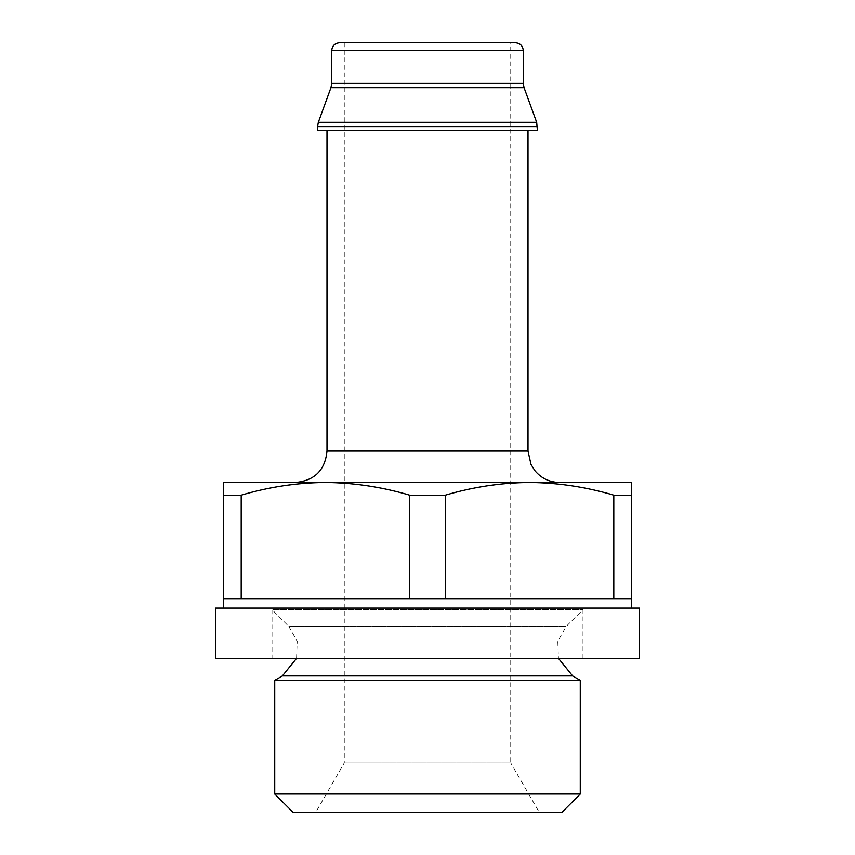 <?xml version="1.0" encoding="UTF-8"?>
<svg xmlns="http://www.w3.org/2000/svg" width="855" height="855" viewBox="0 0 855 855"><rect width="100%" height="100%" fill="white"/><g stroke="black" fill="none" stroke-linecap="round" stroke-linejoin="round"><path stroke-width="0.64" stroke-dasharray="4.28 3.21" d="M325.424 482.466L631.653 482.466L631.653 598.671L223.347 598.671L409.652 598.671L409.652 495.163C381.918 486.944 353.831 482.712 325.424 482.466L223.347 482.466L223.347 598.671L631.653 598.671L613.805 598.671L613.805 495.163C586.07 486.944 557.994 482.712 529.576 482.466L325.424 482.466C297.038 482.733 268.962 486.965 241.196 495.163L223.347 495.163M409.652 598.671L613.805 598.671M241.196 598.671L241.196 495.163M631.653 495.163L613.805 495.163M445.348 598.671L445.348 495.163L409.652 495.163M529.576 482.466C501.19 482.733 473.114 486.965 445.348 495.163M223.347 608.097L631.653 608.097L223.347 608.097M529.598 482.466L325.402 482.466M326.995 130.697L528.005 130.697L326.995 130.697M537.432 130.697L317.568 130.697M539.206 812.25L315.794 812.25L539.206 812.25L510.734 762.938L344.266 762.938L510.734 762.938L510.734 42.75L339.553 42.75M296.567 658.35L297.198 641.346L288.872 626.512L566.128 626.512L288.872 626.512L272.029 609.668L582.971 609.668L272.029 609.668L272.029 658.35L582.971 658.35L272.029 658.35M639.508 658.35L215.492 658.35M639.508 608.097L215.492 608.097M562.024 812.25L292.976 812.25M580.267 794.006L274.733 794.006M580.267 680.334L274.733 680.334M344.266 42.75L344.266 762.938L315.794 812.25M528.005 451.055L326.995 451.055M537.432 126.626L317.568 126.626M536.673 122.329L318.327 122.329M524.051 87.659L330.949 87.659M523.292 83.363L331.708 83.363M523.292 50.605L331.708 50.605M572.626 675.92L282.374 675.92M582.971 658.35L582.971 609.668L566.128 626.512L557.802 641.346L558.433 658.35"/><path stroke-width="1.28" d="M223.347 608.097L223.347 598.671L241.196 598.671L241.196 495.163C268.93 486.944 297.006 482.712 325.424 482.466L631.653 482.466L631.653 495.163L613.805 495.163L613.805 598.671L631.653 598.671L631.653 495.163M613.805 598.671L241.196 598.671M223.347 598.671L223.347 495.163L241.196 495.163M223.347 495.163L223.347 482.466L325.424 482.466C353.81 482.733 381.886 486.965 409.652 495.163L445.348 495.163C473.082 486.944 501.169 482.712 529.576 482.466C557.962 482.733 586.038 486.965 613.805 495.163M409.652 598.671L409.652 495.163M445.348 598.671L445.348 495.163M326.995 130.697L326.995 451.055C325.135 470.132 314.661 480.606 295.584 482.466M317.568 126.626L317.568 130.697L537.432 130.697L536.673 122.329L318.327 122.329L317.568 126.626L537.432 126.626M331.708 50.605L523.292 50.605C522.832 45.828 520.214 43.22 515.447 42.75L339.553 42.75C334.786 43.22 332.168 45.828 331.708 50.605L331.708 83.363L330.949 87.659L318.327 122.329M515.447 42.75L510.734 42.75M215.492 658.35L639.508 658.35L639.508 608.097L215.492 608.097L215.492 658.35M274.733 794.006L292.976 812.25L562.024 812.25L580.267 794.006L580.267 680.334L274.733 680.334L274.733 794.006L580.267 794.006M296.567 658.35L282.374 675.92L274.733 680.334M326.995 451.055L528.005 451.055L530.998 464.425L534.749 470.496C541.14 478.255 549.37 482.241 559.416 482.466M330.949 87.659L524.051 87.659L536.673 122.329M331.708 83.363L523.292 83.363L524.051 87.659M282.374 675.92L572.626 675.92L580.267 680.334M631.653 608.097L631.653 598.671M528.005 451.055L528.005 130.697M523.292 83.363L523.292 50.605M558.433 658.35L572.626 675.92"/></g></svg>
